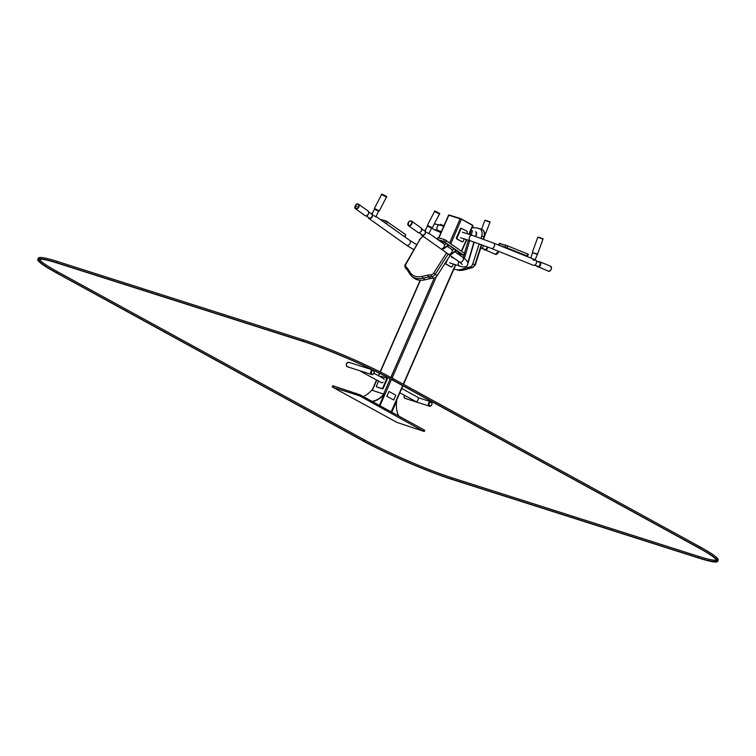 <?xml version="1.0" encoding="UTF-8"?>
<svg xmlns="http://www.w3.org/2000/svg" width="756" height="756" viewBox="0 0 756 756"><rect width="100%" height="100%" fill="white"/><g stroke="black" fill="none" stroke-linecap="round" stroke-linejoin="round"><path stroke-width="1.13" d="M359.639 395.842L423.568 431.289L396.909 422.387L332.961 387.346L359.639 395.842L360.083 394.84L424.031 429.88L424.759 430.419L424.314 431.421M332.234 386.807L332.668 385.806L333.424 385.938L360.083 394.84M448.837 215.205L461.462 219.24L472.906 225.562L469.07 234.341M391.788 412.218L396.711 400.964L391.457 412.039M396.711 400.964A23.984 17.482 107.7 0 0 398.695 416.008M398.79 416.055A23.767 17.322 -72.3 0 1 396.475 407.493M372.018 401.379A23.767 17.322 107.7 0 0 383.916 394.027L384.275 394.15A23.984 17.482 -72.3 0 1 372.443 401.616M379.351 405.405L384.275 394.15M363.182 396.541A23.767 17.322 107.7 0 0 371.697 390.134L372.056 390.247A23.984 17.482 -72.3 0 1 372.056 390.257M371.697 390.134L384.039 394.216M449.055 214.978L460.584 218.569L472.661 225.194M475.571 236.448L476.223 234.19A2.07 1.417 105.1 0 0 475.458 231.78L475.751 231.856A2.07 1.417 105.1 0 1 476.516 234.266L475.855 236.543M474.229 242.1L468.389 262.077A2.07 1.417 105.1 0 1 467.803 263.154M471.867 230.637L470.941 230.051M473.946 242.005L468.096 262.001A2.07 1.417 105.1 0 1 467.747 262.776M407.484 270.223A1.38 1.03 -32.3 0 1 407.342 270.053L409.705 273.785A1.38 1.03 -32.3 0 0 409.846 273.955A22.727 14.789 -48.2 0 0 411.595 276.025L413.39 277.632A22.727 14.789 -48.2 0 0 424.976 279.805L430.344 278.539A4.13 2.693 131.8 0 1 430.807 278.463L433.415 278.227A4.13 2.693 -48.2 0 0 437.148 275.675L450.103 255.415M472.046 227.509A6.889 4.716 -74.9 0 0 472.566 227.698A6.889 4.716 -74.9 0 0 473.341 227.811L475.959 227.868A13.769 9.422 105.1 0 1 477.518 228.095A13.769 9.422 105.1 0 1 477.801 228.17L479.436 228.699A6.199 4.243 105.1 0 1 481.666 236.165L480.967 238.32M479.2 243.829L472.698 264.014A4.13 2.826 105.1 0 1 469.807 267.038L467.444 267.397A4.13 2.826 -74.9 0 0 467.028 267.501L462.322 269.136A22.727 15.545 105.1 0 1 455.443 269.476A22.727 15.545 105.1 0 1 453.95 268.947M393.706 400.009L395.794 395.237L388.953 391.485L386.864 396.257L393.706 400.009L386.864 396.257M386.826 396.248L388.953 391.485M377.064 387.091A0.822 0.558 -61.3 0 0 377.187 387.166L382.404 388.83A0.822 0.558 -61.3 0 0 383.273 388.244L387.223 379.2A0.822 0.558 -61.3 0 0 387.015 378.274L386.609 378.057M378.558 381.109L376.45 385.947A0.822 0.558 -61.3 0 0 376.658 386.874L381.865 388.537A0.822 0.558 -61.3 0 0 382.734 387.951L386.685 378.907A0.822 0.558 -61.3 0 0 386.477 377.981L381.27 376.318A0.822 0.558 -61.3 0 0 380.448 376.809M361.359 371.224A2.344 1.588 118.7 0 1 360.385 371.149A2.344 1.588 118.7 0 1 359.988 370.79M383.075 382.196A2.344 1.588 118.7 0 1 381.27 382.593L360.385 371.149M374.04 373.294L383.519 378.491A2.344 1.588 118.7 0 1 384.171 379.682M348.27 366.764A2.344 1.71 -72.3 0 1 347.429 366.783L371.678 374.513A2.344 1.71 -72.3 0 1 370.714 371.943A2.344 1.71 -72.3 0 1 372.831 369.996A2.344 1.71 107.7 0 0 370.752 371.801A2.344 1.71 107.7 0 0 371.48 374.428A2.344 1.71 107.7 0 0 371.678 374.513A2.344 1.71 107.7 0 0 371.725 374.522M372.642 369.901L348.847 362.322A2.344 1.71 -72.3 0 0 346.513 364.033A2.344 1.71 -72.3 0 0 347.429 366.783A2.344 1.71 -72.3 0 1 346.513 364.033A2.344 1.71 -72.3 0 1 348.847 362.322A2.344 1.71 -72.3 0 1 349.14 362.455A2.344 1.71 -72.3 0 1 349.527 362.823M401.729 388.471L417.898 397.335A2.344 1.588 -61.3 0 1 418.55 398.45L417.397 401.086A2.344 1.588 -61.3 0 1 415.649 401.436L399.848 392.78M404.384 395.379A2.344 1.71 107.7 0 0 405.178 398.431A2.344 1.71 -72.3 0 1 404.942 398.327A2.344 1.71 -72.3 0 1 404.422 395.284A2.344 1.71 107.7 0 0 404.384 395.379M430.901 401.719A2.344 1.71 107.7 0 0 430.854 401.701A2.344 1.71 107.7 0 0 428.633 403.109A2.344 1.71 107.7 0 0 429.436 406.161A2.344 1.71 107.7 0 0 429.484 406.18M430.854 401.701A2.344 1.71 107.7 0 0 428.52 403.411A2.344 1.71 107.7 0 0 429.436 406.161L429.521 406.189A2.344 1.71 107.7 0 0 431.827 404.583A2.344 1.71 107.7 0 0 431.09 401.786A2.344 1.71 107.7 0 0 430.948 401.729A2.344 1.71 107.7 0 0 428.614 403.439A2.344 1.71 107.7 0 0 429.521 406.189C432.035 405.622 432.564 404.158 431.118 401.795L418.295 397.703M406.029 398.412A2.344 1.71 -72.3 0 1 405.178 398.431L429.436 406.161M461.632 228.397L461.255 228.284A0.822 0.605 107.7 0 0 460.385 228.747L456.435 237.79A0.822 0.605 107.7 0 0 456.643 238.83L461.793 241.655A0.822 0.605 107.7 0 0 461.954 241.712M466.603 233.557L467.142 232.319A0.822 0.605 107.7 0 0 466.943 231.279L461.793 228.454A0.822 0.605 107.7 0 0 460.924 228.917L456.974 237.96A0.822 0.605 107.7 0 0 457.182 239.009L462.332 241.826A0.822 0.605 107.7 0 0 463.192 241.362L464.279 238.887M533.349 265.299A2.892 1.975 -68.1 0 0 536.259 263.362A2.892 1.975 -68.1 0 0 535.503 259.941L493.536 243.045A2.892 1.975 -68.1 0 1 494.292 246.465A2.892 1.975 -68.1 0 1 491.381 248.412L533.349 265.299M534.794 260.433L532.867 259.658M500.652 245.908L519.533 253.506M533.008 252.835L536.684 254.167M538.348 262.096A2.344 1.597 111.9 0 1 539.113 262.001A2.344 1.597 111.9 0 1 539.312 262.058A2.344 1.597 111.9 0 1 539.926 264.836A2.344 1.597 111.9 0 1 537.563 266.405A2.344 1.597 111.9 0 1 536.892 265.725M498.837 245.124L499.546 243.177L498.478 245.029L505.121 247.127L505.83 245.18L500.349 243.801M501.426 244.141L505.32 245.199M505.121 247.127L527.197 255.934L519.986 253.685M501.247 243.905L500.434 243.574M505.83 245.18L528.293 254.177L527.593 256.114M500.519 245.794L525.524 255.405M480.58 248.478A2.892 1.975 -68.1 0 0 483.311 246.333A2.892 1.975 -68.1 0 0 483.528 245.407M487.157 246.758A2.344 1.597 111.9 0 1 486.288 248.941A2.344 1.597 111.9 0 1 484.558 249.518A2.344 1.597 111.9 0 1 483.887 248.828M443.923 225.817L441.419 225.023M442.562 225.184L443.999 225.647M442.251 225.288L441.504 224.797M439.973 225.061L440.247 224.305L441.06 224.541M370.903 213.494A2.892 1.928 125.4 0 1 372.141 213.702A2.892 1.928 125.4 0 1 372.358 216.66A2.892 1.928 125.4 0 1 368.796 218.418A2.892 1.928 125.4 0 1 368.191 217.312M368.72 217.69A2.448 1.635 -54.6 0 0 369.051 218.059A2.448 1.635 -54.6 0 0 372.065 216.575A2.448 1.635 -54.6 0 0 371.886 214.061A2.448 1.635 -54.6 0 0 371.432 213.872M375.751 216.84L374.022 215.611M374.834 209.327L378.302 211.122M357.002 206.076L356.624 206.653L357.002 206.076M367.331 215.224A2.344 1.559 -54.6 0 0 368.644 213.372M384.643 222.585L385.777 220.828L380.145 219.391M379.276 218.767L379.833 219.164M384.842 222.642L404.479 236.666M403.326 235.844L385.806 223.407M385.777 220.828L405.67 234.606L405.055 236.77M453.298 264.005L452.22 266.49A0.822 0.605 -72.3 0 1 451.351 266.953L446.201 264.127A0.822 0.605 -72.3 0 1 446.002 263.088L447.732 259.128M450.973 266.83A0.822 0.605 -72.3 0 1 450.812 266.783L445.662 263.957A0.822 0.605 -72.3 0 1 445.464 262.908L445.785 262.162M423.899 230.391A2.892 1.928 125.4 0 1 425.146 230.599A2.892 1.928 125.4 0 1 425.042 234.067A2.892 1.928 125.4 0 1 421.791 235.314A2.892 1.928 125.4 0 1 421.186 234.209M421.716 234.577A2.448 1.635 -54.6 0 0 422.046 234.955A2.448 1.635 -54.6 0 0 424.806 233.897A2.448 1.635 -54.6 0 0 424.891 230.958A2.448 1.635 -54.6 0 0 424.428 230.76M428.746 233.736L427.017 232.508M453.298 249.858L451.483 249.3A2.892 1.928 125.4 0 1 451.597 249.376A2.892 1.928 125.4 0 1 451.975 251.965A2.892 1.928 125.4 0 1 449.659 254.252L449.64 254.299A3.44 2.296 -54.6 0 0 452.041 253.402A11.945 7.966 125.4 0 1 456.255 250.803L455.093 250.425M456.255 250.803L456.596 251.039A11.945 7.966 125.4 0 0 452.381 253.638A3.44 2.296 -54.6 0 1 449.971 254.536L449.64 254.299M445.596 244.386L443.791 243.838A2.892 1.928 125.4 0 1 443.895 243.905A2.892 1.928 125.4 0 1 444.273 246.503A2.892 1.928 125.4 0 1 441.967 248.79L441.939 248.828A3.44 2.296 -54.6 0 0 444.339 247.93A11.945 7.966 125.4 0 1 448.563 245.331L447.391 244.963M448.563 245.331L448.894 245.568A11.945 7.966 125.4 0 0 444.679 248.166A3.44 2.296 -54.6 0 1 442.279 249.074L441.939 248.828M439.019 240.446L445.275 242.648L461.68 254.299L456.473 252.844M427.83 226.224L431.307 228.019M420.327 232.111A2.344 1.559 -54.6 0 0 421.479 230.712A2.344 1.559 -54.6 0 0 421.64 230.268M437.648 239.472L443.772 241.429L444.708 239.614L438.026 237.573L437.204 239.161M443.772 241.429L463.664 255.207L457.484 253.562M461.973 254.659L445.445 242.61L438.83 240.314M444.708 239.614L464.6 253.392L463.986 255.547M717.652 561.358L718.2 560.101A68.862 6.643 -156.4 0 0 700.009 546.853L393.054 378.624A68.862 6.643 -156.4 0 0 303.732 339.973L57.05 261.359A68.862 6.643 -156.4 0 0 38.348 258.127L37.8 259.384A68.862 6.643 -156.4 0 0 55.991 272.642L362.946 440.861A68.862 6.643 -156.4 0 0 452.268 479.512L698.95 558.126A68.862 6.643 -156.4 0 0 717.652 561.358A68.862 6.643 -156.4 0 0 699.461 548.109L392.506 379.881A68.862 6.643 -156.4 0 0 303.184 341.23L56.502 262.615A68.862 6.643 -156.4 0 0 37.8 259.384M391.608 379.597L698.563 547.817A67.492 6.511 23.6 0 1 716.386 560.81A67.492 6.511 23.6 0 1 698.062 557.644L451.379 479.02A67.492 6.511 23.6 0 1 363.844 441.145L56.889 272.925A67.492 6.511 23.6 0 1 39.066 259.932A67.492 6.511 23.6 0 1 57.39 263.107L304.073 341.721A67.492 6.511 23.6 0 1 391.608 379.597M716.319 560.035A67.492 6.511 23.6 0 1 698.61 556.388L451.927 477.773A67.492 6.511 23.6 0 1 364.392 439.888L57.437 271.669A67.492 6.511 23.6 0 1 39.681 259.459M423.587 430.892L424.031 429.88M356.067 394.301L356.511 393.29M332.98 386.94L333.424 385.938M372.321 390.342L376.781 380.136M378.661 375.826L379.729 373.388M380.334 371.999L420.412 280.278M438.962 237.819L448.884 215.091M383.642 393.942L390.238 378.85M390.861 377.433L434.284 278.038M449.678 242.789L460.206 218.701M379.975 405.745L391.438 379.503M392.062 378.085L436.382 276.639M450.86 243.508L461.462 219.24M391.164 411.878L402.627 385.636M403.25 384.218L455.471 264.695M459.657 255.103L459.988 254.356M461.406 251.115L466.443 239.576M468.777 234.247L472.651 225.373M471.177 230.448L469.958 234.625M468.333 240.172L464.496 253.317M463.834 255.566L463.23 257.645M472.491 230.826L471.253 235.031M469.637 240.588L464.392 258.524M423.341 236.411A4.819 3.137 -48.2 0 0 419.93 239.444L405.915 264.184A2.75 1.795 -48.2 0 0 405.877 266.67A1.38 1.049 -44.7 0 0 405.717 268.371L407.172 269.854M419.93 239.444L405.5 264.203C404.602 265.025 404.658 266.405 405.679 268.333L407.21 269.883A1.38 1.049 -44.7 0 0 407.248 269.92A4.13 2.693 131.8 0 1 407.304 269.977M405.877 266.67L407.408 268.219A5.509 3.582 131.8 0 1 407.73 268.626L410.092 272.349A1.38 1.03 -32.3 0 0 409.705 273.785L411.595 276.025A22.727 14.789 -48.2 0 0 423.18 278.199L428.548 276.932A4.13 2.693 131.8 0 1 429.011 276.857L431.629 276.62A4.13 2.693 -48.2 0 0 435.352 274.069L448.166 254.035M424.976 279.805L423.18 278.199A1.38 0.765 -103.3 0 1 422.623 276.346L427.981 275.08A5.509 3.582 131.8 0 1 428.605 274.976L431.222 274.74A2.75 1.795 -48.2 0 0 433.708 273.039L446.579 252.91M430.344 278.539L428.548 276.932A1.38 0.765 -103.3 0 1 427.981 275.08M430.807 278.463L429.011 276.857A1.38 0.86 -95.1 0 1 428.605 274.976M433.415 278.227L431.629 276.62A1.38 0.86 -95.1 0 1 431.222 274.74M437.148 275.675L433.708 273.039M451.37 243.99A6.199 4.035 -48.2 0 0 451.086 243.697A6.199 4.035 -48.2 0 0 450.226 243.177M410.092 272.349A21.348 13.891 -48.2 0 0 422.623 276.346M407.73 268.626A1.38 1.03 -32.3 0 0 407.342 270.053L407.21 269.883A1.38 1.049 -44.7 0 1 407.408 268.219M472.434 226.63A13.769 9.422 105.1 0 1 472.972 227.112L473.275 227.414A6.889 4.716 -74.9 0 0 473.766 227.821M472.302 226.932L472.972 227.112A1.38 0.936 -45.5 0 1 473.398 227.461M472.216 227.131L473.275 227.414A1.38 0.936 -45.5 0 1 473.719 227.792M479.465 228.624A13.769 9.422 105.1 0 1 479.748 228.69A13.769 9.422 105.1 0 1 480.032 228.775L481.666 229.295A6.199 4.243 105.1 0 1 483.897 236.77L483.141 239.104M477.801 228.17L480.032 228.775A1.38 1.002 -72.3 0 1 480.098 228.794M479.436 228.699L481.666 229.295A1.38 1.002 -72.3 0 1 481.695 229.304L477.518 228.095M481.666 236.165L484.322 236.845C485.324 233.264 484.445 230.75 481.695 229.304M481.374 244.613L474.929 264.619A4.13 2.826 105.1 0 1 472.037 267.633L469.674 268.002A4.13 2.826 -74.9 0 0 469.259 268.106L464.553 269.731A22.727 15.545 105.1 0 1 457.673 270.072L464.949 269.731A1.38 0.907 70.9 0 1 464.553 269.731L462.322 269.136M472.698 264.014L475.354 264.704L481.78 244.764M469.807 267.038L472.037 267.633A1.38 0.964 81.3 0 0 472.33 267.652L475.354 264.704M467.444 267.397L469.674 268.002A1.38 0.964 81.3 0 0 470.232 267.917M467.028 267.501L469.259 268.106A1.38 0.907 70.9 0 0 469.656 268.096A1.38 0.907 70.9 0 0 469.797 268.021M383.273 388.244L382.734 387.951M382.404 388.83L381.865 388.537M387.223 379.2L386.685 378.907M377.187 387.166L376.658 386.874M347.382 366.764A2.344 1.71 -72.3 0 1 347.335 366.755A2.344 1.71 -72.3 0 1 346.418 364.005A2.344 1.71 -72.3 0 1 348.762 362.294A2.344 1.71 -72.3 0 1 348.8 362.304M372.888 370.024A2.344 1.71 107.7 0 0 370.837 371.848A2.344 1.71 107.7 0 0 371.565 374.456A2.344 1.71 107.7 0 0 371.772 374.541A2.344 1.71 107.7 0 0 373.936 373.256A2.344 1.71 107.7 0 0 373.757 370.44M371.999 374.163A1.928 1.408 107.7 0 0 374.211 372.084A1.928 1.408 107.7 0 0 372.046 370.941A1.928 1.408 107.7 0 0 371.999 374.163M431.213 402.258A1.928 1.408 107.7 0 0 429.049 404.432A1.928 1.408 107.7 0 0 431.26 405.462A1.928 1.408 107.7 0 0 431.213 402.258M405.14 398.421A2.344 1.71 -72.3 0 1 405.093 398.403A2.344 1.71 -72.3 0 1 404.847 398.299A2.344 1.71 -72.3 0 1 404.337 395.246M461.793 241.655L462.332 241.826M460.385 228.747L460.924 228.917M456.435 237.79L456.974 237.96M456.643 238.83L457.182 239.009M491.381 248.412L470.525 240.871A2.892 2.107 -72.3 0 1 469.391 237.478A2.892 2.107 -72.3 0 1 472.283 235.362L493.536 243.045M538.537 237.441L542.997 239.123C542.184 238.471 545.426 239.69 538.811 237.252L537.818 237.252L538.537 237.441M532.659 252.674L537.592 254.007L542.997 239.123M551.426 268.475A2.476 1.692 111.9 0 1 550.746 270.175M550.236 266.036A2.75 1.881 111.9 0 1 550.472 266.112A2.75 1.881 111.9 0 1 551.19 269.363A2.75 1.881 111.9 0 1 548.412 271.215C551.474 270.468 552.163 268.767 550.472 266.112L539.746 261.793A2.75 1.881 111.9 0 1 540.464 265.054A2.75 1.881 111.9 0 1 537.686 266.906A2.75 1.881 111.9 0 1 536.921 266.15M538.669 261.803A2.75 1.881 111.9 0 1 539.51 261.718A2.75 1.881 111.9 0 1 539.746 261.793L538.603 261.774M527.197 255.934L527.896 253.997M506.955 247.788L507.663 245.851M440.975 232.564L438.376 231.516A2.892 1.975 -68.1 0 0 440.105 231.175M434.35 223.87L439.945 225.052A2.892 2.107 107.7 0 0 437.053 227.169A2.892 2.107 107.7 0 0 438.187 230.571L434.747 229.578M485.541 220.544L489.992 222.236C489.179 221.584 492.421 222.793 485.806 220.355L484.813 220.355L485.541 220.544M484.294 236.949L489.992 222.236M498.431 251.587A2.476 1.692 111.9 0 1 497.741 253.288M498.459 251.266A2.75 1.881 111.9 0 1 495.407 254.328L498.535 251.294M487.733 246.985A2.75 1.881 111.9 0 1 484.69 250.009A2.75 1.881 111.9 0 1 483.916 249.253M440.332 225.175L440.606 224.4M375.997 216.443L409.809 240.446A2.892 1.928 125.4 0 1 410.017 243.413A2.892 1.928 125.4 0 1 406.454 245.171L368.796 218.418M381.95 194.49L386.278 196.721M381.582 194.519L386.477 197.042C388.537 197.24 380.211 192.95 381.582 194.519L374.4 208.42L379.295 210.952L386.477 197.042M358.079 204.243A2.476 1.654 -54.6 0 0 354.885 206.842A2.476 1.654 -54.6 0 0 357.522 208.032A2.476 1.654 -54.6 0 0 358.079 204.243M354.961 206.482A2.75 1.833 -54.6 0 0 355.396 208.741A2.75 1.833 -54.6 0 0 358.495 207.56A2.75 1.833 -54.6 0 0 358.59 204.243A2.75 1.833 -54.6 0 0 358.382 204.129A2.75 1.833 -54.6 0 0 356.312 204.574M365.025 215.573C366.395 216.877 369.75 214.572 368.21 211.085L358.353 204.111C356.274 203.184 355.282 204.725 355.396 208.741L365.025 215.573A2.75 1.833 -54.6 0 0 368.115 214.392A2.75 1.833 -54.6 0 0 368.21 211.085A2.75 1.833 -54.6 0 0 368.011 210.962M386.571 223.521L387.507 221.706M404.734 236.42L405.67 234.606M446.002 263.088L445.464 262.908M446.201 264.127L445.662 263.957M451.351 266.953L450.812 266.783M454.98 251.786L462.804 257.342A2.892 1.928 125.4 0 1 462.7 260.82A2.892 1.928 125.4 0 1 459.459 262.058L462.247 264.42M462.804 257.342C467.747 260.744 469.098 263.57 466.868 265.8C465.63 267.246 463.192 267.312 459.544 265.999A2.892 2.107 -72.3 0 1 458.665 261.992A2.892 2.107 -72.3 0 1 458.873 261.642M434.955 211.378L439.283 213.617M434.577 211.406L439.472 213.939C441.542 214.128 433.216 209.837 434.577 211.406L427.405 225.316L432.3 227.839L439.472 213.939M411.529 223.606A2.476 1.654 -54.6 0 0 409.837 221.177A2.476 1.654 -54.6 0 0 408.117 225.014A2.476 1.654 -54.6 0 0 411.529 223.606M407.966 223.37A2.75 1.833 -54.6 0 0 408.401 225.628A2.75 1.833 -54.6 0 0 411.888 223.757A2.75 1.833 -54.6 0 0 411.595 221.139A2.75 1.833 -54.6 0 0 409.317 221.47M421.508 230.599A2.75 1.833 -54.6 0 0 421.215 227.972L411.595 221.139C409.176 220.27 408.108 221.763 408.401 225.628L418.021 232.461A2.75 1.833 -54.6 0 0 421.508 230.599M437.507 239.369L438.414 237.611M445.501 242.307L446.437 240.493M463.664 255.207L464.6 253.392M303.732 339.973L303.184 341.23M393.054 378.624L392.506 379.881M57.05 261.359L56.502 262.615M700.009 546.853L699.461 548.109M698.61 556.388L698.062 557.644M451.927 477.773L451.379 479.02M364.392 439.888L363.844 441.145M57.437 271.669L56.889 272.925M372.075 390.257L376.554 380.013M378.435 375.704L379.503 373.275M380.107 371.876L420.138 280.268M438.726 237.705L448.629 215.044M391.438 412.029L402.901 385.787M403.524 384.369L455.764 264.789M459.913 255.292L460.281 254.451M461.661 251.294L466.735 239.671M451.597 244.16L449.801 242.969M437.355 238.868L436.675 238.783M419.514 239.463L422.944 236.127M455.443 269.476L457.673 270.072M472.453 226.583L473.851 227.821M484.322 236.845L483.547 239.255M472.33 267.652L464.949 269.731M387.081 378.302L386.543 378.009M377.121 387.138L376.592 386.845M348.847 362.322L348.762 362.294C346.021 363.305 345.549 364.798 347.335 366.755L347.429 366.783M371.678 374.513L371.772 374.541C374.362 373.974 374.834 372.491 373.19 370.081M405.178 398.431L404.195 397.637L404.243 395.19M461.869 241.693L462.407 241.863M461.169 228.246L461.708 228.416M472.283 235.362L462.398 232.215M470.525 240.871L460.64 237.724M539.312 262.058L536.382 260.877M537.563 266.405L534.624 265.224M532.668 252.655L530.721 258.013M537.592 254.007L534.879 260.272M532.413 252.126L537.818 237.252M536.855 266.121L548.412 271.215M432.252 227.915L433.405 229.257L438.376 231.516M438.187 230.571L441.4 231.591M439.945 225.052L443.725 226.261M484.558 249.518L481.629 248.337M481.581 229.266L484.813 220.355M483.849 249.225L495.407 254.328M413.74 249.65L406.454 245.171M416.594 244.613L409.809 240.446M366.121 215.847L369.504 218.248M368.834 212.03L372.217 214.43M374.579 208.977L372.141 213.702M378.737 211.122L375.845 216.736M378.142 211.094L379.295 210.952M374.4 208.42L374.532 209.072M451.436 266.991L450.897 266.811M421.791 235.314L459.459 262.058M429.002 233.33L443.895 243.905M447.278 246.314L451.597 249.376M453.94 258.136L451.426 257.342M459.544 265.999L449.669 262.852M419.117 232.735L422.51 235.144M421.829 228.917L425.222 231.327M427.584 225.864L425.146 230.589M431.742 228.019L428.85 233.623M431.147 227.981L432.3 227.839M427.405 225.316L427.537 225.959M421.215 227.972L421.602 230.703C420.015 232.744 418.824 233.33 418.021 232.461"/></g></svg>
